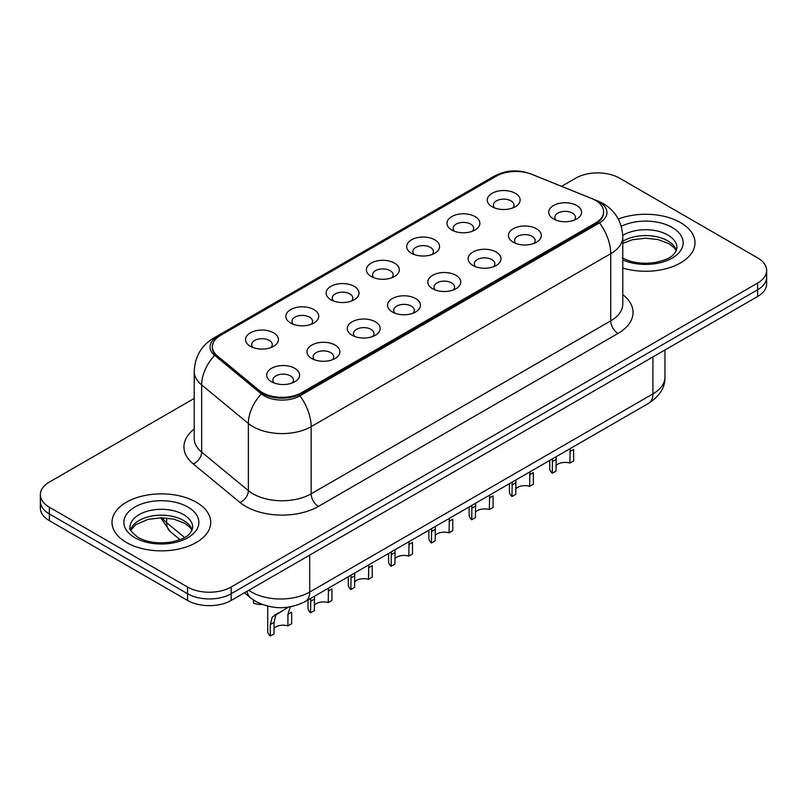 <?xml version="1.0" encoding="UTF-8"?>
<svg xmlns="http://www.w3.org/2000/svg" width="807" height="807" viewBox="0 0 807 807"><rect width="100%" height="100%" fill="white"/><g stroke="black" fill="none" stroke-linecap="round" stroke-linejoin="round"><path stroke-width="1.21" d="M451.779 230.005L451.779 230.005A16.453 9.502 180 0 1 451.779 216.569A16.453 9.502 180 0 1 475.051 216.569A16.453 9.502 180 0 1 475.051 230.005A16.453 9.502 180 0 1 451.779 230.005M472.347 231.266A10.279 5.942 0 0 0 473.699 228.32A10.279 5.942 0 0 0 470.683 224.124A10.279 5.942 0 0 0 459.486 222.843A10.279 5.942 0 0 0 453.13 228.32A10.279 5.942 0 0 0 454.482 231.266M411.499 253.257L411.499 253.257A16.453 9.502 180 0 1 411.499 239.83A16.453 9.502 180 0 1 434.771 239.83A16.453 9.502 180 0 1 434.771 253.257A16.453 9.502 180 0 1 411.499 253.257M432.068 254.518A10.279 5.942 0 0 0 433.42 251.582A10.279 5.942 0 0 0 430.403 247.386A10.279 5.942 0 0 0 419.196 246.095A10.279 5.942 0 0 0 412.851 251.582A10.279 5.942 0 0 0 414.193 254.518M371.22 276.519L371.22 276.519A16.453 9.502 180 0 1 371.22 263.082A16.453 9.502 180 0 1 394.482 263.082A16.453 9.502 180 0 1 394.482 276.519A16.453 9.502 180 0 1 371.22 276.519M391.788 277.779A10.279 5.942 0 0 0 393.13 274.834A10.279 5.942 0 0 0 390.124 270.638A10.279 5.942 0 0 0 378.917 269.356A10.279 5.942 0 0 0 372.562 274.834A10.279 5.942 0 0 0 373.913 277.779M330.931 299.77L330.931 299.77A16.453 9.502 180 0 1 330.931 286.344A16.453 9.502 180 0 1 354.202 286.344A16.453 9.502 180 0 1 354.202 299.77A16.453 9.502 180 0 1 330.931 299.77M351.499 301.031A10.279 5.942 0 0 0 352.851 298.096A10.279 5.942 0 0 0 349.835 293.899A10.279 5.942 0 0 0 338.627 292.608A10.279 5.942 0 0 0 332.282 298.096A10.279 5.942 0 0 0 333.634 301.031M290.651 323.032L290.651 323.032A16.453 9.502 180 0 1 290.651 309.595A16.453 9.502 180 0 1 313.913 309.595A16.453 9.502 180 0 1 313.913 323.032A16.453 9.502 180 0 1 290.651 323.032M311.22 324.293A10.279 5.942 0 0 0 312.561 321.357A10.279 5.942 0 0 0 309.555 317.151A10.279 5.942 0 0 0 298.348 315.87A10.279 5.942 0 0 0 292.003 321.357A10.279 5.942 0 0 0 293.345 324.293M250.362 346.294L250.362 346.294A16.453 9.502 180 0 1 250.362 332.857A16.453 9.502 180 0 1 273.634 332.857A16.453 9.502 180 0 1 273.634 346.294A16.453 9.502 180 0 1 250.362 346.294M270.93 347.545A10.279 5.942 0 0 0 272.282 344.609A10.279 5.942 0 0 0 269.276 340.413A10.279 5.942 0 0 0 258.069 339.122A10.279 5.942 0 0 0 251.713 344.609A10.279 5.942 0 0 0 253.065 347.545M492.068 206.743L492.068 206.743A16.453 9.502 180 0 1 492.068 193.307A16.453 9.502 180 0 1 515.33 193.307A16.453 9.502 180 0 1 515.33 206.743A16.453 9.502 180 0 1 492.068 206.743M512.637 208.004A10.279 5.942 0 0 0 513.978 205.069A10.279 5.942 0 0 0 510.972 200.872A10.279 5.942 0 0 0 499.765 199.581A10.279 5.942 0 0 0 493.42 205.069A10.279 5.942 0 0 0 494.762 208.004M513.222 242.221L513.222 242.221A16.453 9.502 180 0 1 513.222 228.785A16.453 9.502 180 0 1 536.494 228.785A16.453 9.502 180 0 1 536.494 242.221A16.453 9.502 180 0 1 513.222 242.221M533.79 243.482A10.279 5.942 0 0 0 535.142 240.536A10.279 5.942 0 0 0 532.126 236.34A10.279 5.942 0 0 0 520.918 235.059A10.279 5.942 0 0 0 514.573 240.536A10.279 5.942 0 0 0 515.925 243.482M472.942 265.473L472.942 265.473A16.453 9.502 180 0 1 472.942 252.046A16.453 9.502 180 0 1 496.214 252.046A16.453 9.502 180 0 1 496.214 265.473A16.453 9.502 180 0 1 472.942 265.473M493.511 266.734A10.279 5.942 0 0 0 494.862 263.798A10.279 5.942 0 0 0 491.846 259.602A10.279 5.942 0 0 0 480.639 258.311A10.279 5.942 0 0 0 474.294 263.798A10.279 5.942 0 0 0 475.636 266.734M432.663 288.735A16.453 9.502 180 0 1 432.653 288.735A16.453 9.502 180 0 1 432.663 275.298A16.453 9.502 180 0 1 455.925 275.298A16.453 9.502 180 0 1 455.925 288.735A16.453 9.502 180 0 1 432.663 288.735M453.231 289.995A10.279 5.942 0 0 0 454.573 287.05A10.279 5.942 0 0 0 451.567 282.853A10.279 5.942 0 0 0 440.36 281.572A10.279 5.942 0 0 0 434.005 287.05A10.279 5.942 0 0 0 435.356 289.995M392.373 311.986L392.373 311.986A16.453 9.502 180 0 1 392.373 298.56A16.453 9.502 180 0 1 415.645 298.56A16.453 9.502 180 0 1 415.645 311.986A16.453 9.502 180 0 1 392.373 311.986M412.942 313.247A10.279 5.942 0 0 0 414.294 310.312A10.279 5.942 0 0 0 411.277 306.115A10.279 5.942 0 0 0 400.07 304.824A10.279 5.942 0 0 0 393.725 310.312A10.279 5.942 0 0 0 395.077 313.247M352.094 335.248L352.094 335.248A16.453 9.502 180 0 1 352.094 321.811A16.453 9.502 180 0 1 375.356 321.811A16.453 9.502 180 0 1 375.356 335.248A16.453 9.502 180 0 1 352.094 335.248M372.663 336.509A10.279 5.942 0 0 0 374.004 333.573A10.279 5.942 0 0 0 370.998 329.367A10.279 5.942 0 0 0 359.791 328.086A10.279 5.942 0 0 0 353.446 333.573A10.279 5.942 0 0 0 354.787 336.509M311.805 358.51L311.805 358.51A16.453 9.502 180 0 1 311.805 345.073A16.453 9.502 180 0 1 335.076 345.073A16.453 9.502 180 0 1 335.076 358.51A16.453 9.502 180 0 1 311.805 358.51M332.373 359.761A10.279 5.942 0 0 0 333.725 356.825A10.279 5.942 0 0 0 330.719 352.629A10.279 5.942 0 0 0 319.511 351.338A10.279 5.942 0 0 0 313.156 356.825A10.279 5.942 0 0 0 314.508 359.761M271.525 381.761L271.525 381.761A16.453 9.502 180 0 1 271.525 368.325A16.453 9.502 180 0 1 294.797 368.325A16.453 9.502 180 0 1 294.797 381.761A16.453 9.502 180 0 1 271.525 381.761M292.094 383.022A10.279 5.942 0 0 0 293.445 380.087A10.279 5.942 0 0 0 290.429 375.891A10.279 5.942 0 0 0 279.222 374.599A10.279 5.942 0 0 0 272.877 380.087A10.279 5.942 0 0 0 274.229 383.022M553.511 218.959L553.511 218.959A16.453 9.502 180 0 1 553.511 205.533A16.453 9.502 180 0 1 576.773 205.533A16.453 9.502 180 0 1 576.773 218.959A16.453 9.502 180 0 1 553.511 218.959M574.08 220.22A10.279 5.942 0 0 0 575.421 217.285A10.279 5.942 0 0 0 572.415 213.088A10.279 5.942 0 0 0 561.208 211.797A10.279 5.942 0 0 0 554.863 217.285A10.279 5.942 0 0 0 556.205 220.22M591.753 198.572A27.761 16.029 180 0 1 595.465 200.368A27.761 16.029 180 0 1 603.596 211.696A27.761 16.029 180 0 1 595.465 223.035L301.697 392.636A27.761 16.029 180 0 1 259.329 390.497L217.396 355.927A27.761 16.029 180 0 1 212.382 346.738A27.761 16.029 180 0 1 220.513 335.399L496.325 176.158A27.761 16.029 180 0 1 531.884 174.362L591.753 198.572M680.543 222.611A49.358 28.497 0 0 0 618.303 219.04A49.358 28.497 0 0 1 680.543 222.611A49.358 28.497 0 0 1 694.998 242.766A49.358 28.497 0 0 0 680.543 222.611M196.262 502.206A49.358 28.497 0 0 0 142.476 496.033A49.358 28.497 0 0 0 112.002 522.361A49.358 28.497 0 0 0 126.457 542.506A49.358 28.497 0 0 0 180.254 548.689A49.358 28.497 0 0 0 210.728 522.361A49.358 28.497 0 0 0 196.262 502.206A49.358 28.497 0 0 0 142.476 496.033A49.358 28.497 0 0 0 112.002 522.361A49.358 28.497 0 0 0 126.457 542.506A49.358 28.497 0 0 0 180.254 548.689A49.358 28.497 0 0 0 210.728 522.361A49.358 28.497 0 0 0 196.262 502.206M603.596 211.696L603.596 212.544A27.761 16.029 180 0 1 595.465 223.872L301.697 393.473A27.761 16.029 180 0 1 259.329 391.334L217.396 356.765A27.761 16.029 180 0 1 212.382 347.575M527.788 172.991A25.289 14.607 0 0 0 497.041 175.24L217.466 336.65A25.289 14.607 0 0 0 214.632 355.352L261.347 393.877A25.289 14.607 0 0 0 264.182 395.823A25.289 14.607 0 0 0 299.952 395.823L599.53 222.863A25.289 14.607 0 0 0 599.53 202.214A25.289 14.607 0 0 0 596.151 200.58L595.052 200.126M194.225 398.436L49.388 482.061A30.848 17.815 0 0 0 40.35 494.651L40.35 508.087A30.848 17.815 0 0 0 49.388 520.676L187.537 600.438L187.537 593.73A30.848 17.815 0 0 0 231.165 593.73L757.612 289.784A30.848 17.815 0 0 0 766.65 277.194A30.848 17.815 0 0 1 757.612 289.784L231.165 593.73A30.848 17.815 0 0 1 187.537 593.73L49.388 513.958L187.537 593.73L187.537 587.012A30.848 17.815 0 0 0 231.165 587.012L757.612 283.065A30.848 17.815 0 0 0 766.65 270.476A30.848 17.815 0 0 0 757.612 257.877L619.463 178.115A30.848 17.815 0 0 0 575.835 178.115L561.591 186.336M40.35 501.369A30.848 17.815 0 0 0 49.388 513.958A30.848 17.815 0 0 1 40.35 501.369M622.782 268.025A49.358 28.497 0 0 0 694.998 242.766A49.358 28.497 0 0 1 622.782 268.025M40.35 494.651A30.848 17.815 0 0 0 49.388 507.25L187.537 587.012M187.537 600.438A30.848 17.815 0 0 0 231.165 600.438L757.612 296.502A30.848 17.815 0 0 0 766.65 283.913L766.65 270.476M549.718 460.434L549.718 468.332A15.424 8.907 180 0 0 552.27 473.245L552.472 458.84M569.893 451.547L573.646 449.388L573.646 460.898L569.893 463.067L570.206 448.601M552.27 473.245L556.023 471.076L556.194 456.691M556.023 465.589A10.279 5.942 180 0 1 569.893 463.067M509.429 483.686L509.429 491.584A15.424 8.907 180 0 0 511.991 496.497L512.183 482.102M529.614 474.809L533.366 472.64L533.366 484.16L529.614 486.328L529.927 471.853M511.991 496.497L515.744 494.338L515.915 479.943M515.744 488.84A10.279 5.942 180 0 1 529.614 486.328M469.149 506.947L469.149 514.846A15.424 8.907 180 0 0 471.712 519.758L471.903 505.353M489.335 498.07L493.077 495.902L493.077 507.421L489.335 509.58L489.647 495.115M471.712 519.758L475.454 517.59L475.626 503.205M475.454 512.102A10.279 5.942 180 0 1 489.335 509.58M428.87 530.199L428.87 538.108A15.424 8.907 180 0 0 431.422 543.01L431.614 528.615M449.045 521.322L452.798 519.153L452.798 530.673L449.045 532.842L449.358 518.366M431.422 543.01L435.175 540.851L435.346 526.467M435.175 535.354A10.279 5.942 180 0 1 449.045 532.842M388.581 553.461L388.581 561.359A15.424 8.907 180 0 0 391.143 566.272L391.334 551.867M408.766 544.584L412.518 542.415L412.518 553.935L408.766 556.094L409.078 541.628M391.143 566.272L394.895 564.103L395.057 549.718M394.895 558.615A10.279 5.942 180 0 1 408.766 556.094M348.301 576.712L348.301 584.621A15.424 8.907 180 0 0 350.853 589.524L351.055 575.129M368.476 567.835L372.229 565.677L372.229 577.187L368.476 579.355L368.799 564.88M350.853 589.524L354.606 587.365L354.777 572.98M354.606 581.877A10.279 5.942 180 0 1 368.476 579.355M308.022 599.974L308.022 607.873A15.424 8.907 180 0 0 310.574 612.785L310.766 598.391M328.197 591.097L331.949 588.928L331.949 600.448L328.197 602.607L328.51 588.142M310.574 612.785L314.327 610.617L314.498 596.232M314.327 605.129A10.279 5.942 180 0 1 328.197 602.607M270.295 636.047L270.295 624.527L272.252 617.062L288.321 607.157L275.883 614.964L274.037 622.358L274.037 633.878L270.295 636.047A15.424 8.907 180 0 1 267.732 631.135L267.732 606.168M287.917 614.349L291.66 612.19L291.66 623.7L287.917 625.869L287.917 614.349L290.429 606.571M274.037 628.391A10.279 5.942 180 0 1 287.917 625.869M274.531 615.126L278.274 612.967L274.531 615.126M253.499 600.035L253.499 603.091A15.424 8.907 180 0 0 262.436 604.564M301.697 392.636L301.697 393.473M259.329 390.497L259.329 391.334M217.396 355.927L217.396 356.765M595.465 223.035L595.465 223.872M622.782 294.646A51.416 29.688 180 0 1 618.001 333.442L318.422 506.403A10.279 5.942 60 0 1 311.149 493.813L610.738 320.853A41.137 23.746 0 0 0 622.782 304.057L622.782 236.885A41.137 23.746 180 0 1 610.738 253.68A35.992 20.78 -120 0 0 599.53 222.863M318.422 506.403A51.416 29.688 180 0 1 245.711 506.403A51.416 29.688 180 0 1 239.951 502.438L193.236 463.924A51.416 29.688 180 0 1 194.225 429.082M252.984 493.813A41.137 23.746 0 0 0 311.149 493.813L311.149 426.641A41.137 23.746 180 0 1 252.984 426.641A41.137 23.746 180 0 1 248.374 423.473L201.659 384.949A41.137 23.746 180 0 1 194.225 371.331L194.225 438.504A41.137 23.746 0 0 0 201.659 452.122L248.374 490.636A41.137 23.746 0 0 0 252.984 493.813M622.782 236.885C622.086 222.096 615.58 211.01 603.283 203.616L598.088 201.084A35.992 16.856 112 0 0 596.151 200.58M299.952 395.823A35.992 20.78 60 0 1 311.149 426.641L610.738 253.68L610.738 320.853A10.279 5.942 60 0 0 618.001 333.442M598.088 201.084L531.369 174.12C514.22 168.34 504.072 171.104 493.299 176.652A35.992 20.78 60 0 1 497.041 175.24M217.466 336.65A35.992 20.78 -120 0 0 213.724 338.062C201.417 345.446 194.921 356.543 194.225 371.331M214.632 355.352A35.992 24.069 129.5 0 0 201.659 384.949L201.659 452.122A10.279 6.88 -50.5 0 1 193.236 463.924M531.369 174.12A35.992 16.856 112 0 0 530.32 173.777M261.347 393.877A35.992 24.069 129.5 0 0 248.374 423.473L248.374 490.636A10.279 6.88 -50.5 0 1 239.951 502.438M231.165 587.012L231.165 600.438M757.612 283.065L757.612 296.502M49.388 507.25L49.388 520.676M248.768 590.28A41.137 23.746 0 0 0 251.532 592.045A41.137 23.746 0 0 0 309.696 592.045L652.903 393.897A41.137 23.746 0 0 0 664.958 377.101C665.25 387.31 659.823 396.045 648.646 403.308L305.439 601.457A20.568 11.873 60 0 0 309.696 592.045L309.696 555.105M652.903 356.956L652.903 393.897A20.568 11.873 60 0 1 648.646 403.308M247.103 591.249A20.568 13.759 129.5 0 0 250.684 597.937L244.44 592.782M162.096 517.791A41.137 23.746 0 0 0 166.666 522.704L166.666 518.023M179.991 539.641L170.428 531.763A20.568 13.759 129.5 0 1 166.666 522.704L184.591 537.482M552.27 461.725L556.023 459.556M676.458 250.392A31.342 18.097 0 0 0 667.803 240.89A31.342 18.097 0 0 0 622.782 241.303M622.197 257.776C631.235 262.719 642.241 264.293 655.213 262.497C666.703 259.693 674.581 257.403 676.982 247.799A31.342 18.097 0 0 0 667.803 235.008A31.342 18.097 0 0 0 622.752 235.442M622.782 259.945A37.515 21.658 0 0 0 673.835 257.05A37.515 21.658 0 0 0 672.16 227.453A37.515 21.658 0 0 0 621.269 226.303M511.991 484.987L515.744 482.818M471.712 508.239L475.454 506.08M431.422 531.5L435.175 529.331M391.143 554.752L394.895 552.593M192.187 529.987A31.342 18.097 0 0 0 183.532 520.475A31.342 18.097 0 0 0 152.059 515.996A31.342 18.097 0 0 0 130.542 529.987M183.532 514.604A31.342 18.097 0 0 0 149.366 510.68A31.342 18.097 0 0 0 130.018 527.395C128.384 528.363 131.016 531.692 137.926 537.371C146.965 542.304 157.97 543.878 170.943 542.092C182.432 539.288 190.311 536.998 192.712 527.395A31.342 18.097 0 0 0 183.532 514.604M134.84 537.674A37.515 21.658 0 0 0 187.89 537.674A37.515 21.658 0 0 0 187.89 507.048A37.515 21.658 0 0 0 134.84 507.048A37.515 21.658 0 0 0 134.84 537.674M350.853 578.014L354.606 575.845M310.574 601.265L314.327 599.107M270.295 624.527L274.037 622.358M493.299 176.652L213.724 338.062M305.439 601.457C288.886 609.779 272.342 609.779 255.789 601.457L250.684 597.937M664.958 377.101L664.958 349.996M170.428 531.763L160.643 517.791M676.306 250.745L674.41 247.9L669.074 243.714L658.048 239.558L645.61 238.196L632.345 239.76L622.782 243.381M192.036 530.33L190.139 527.496L184.803 523.299L173.777 519.143L161.339 517.781L148.074 519.355L135.697 524.732L130.694 530.33"/></g></svg>
